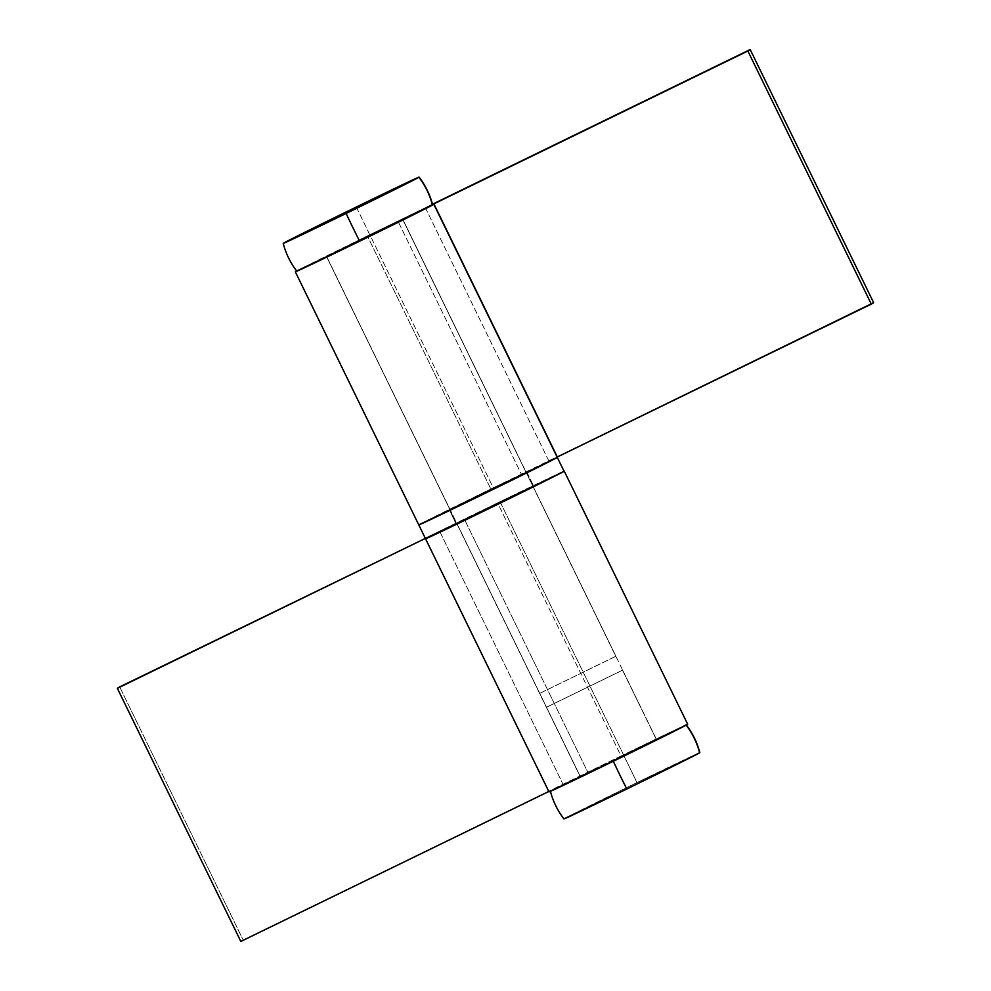 <?xml version="1.0" encoding="UTF-8"?>
<svg xmlns="http://www.w3.org/2000/svg" width="991" height="991" viewBox="0 0 991 991"><rect width="100%" height="100%" fill="white"/><g stroke="black" fill="none" stroke-linecap="round" stroke-linejoin="round"><path stroke-width="0.74" stroke-dasharray="4.96 3.72" d="M295.529 271.658A77.149 0.669 154 0 1 369.829 234.731L493.27 487.832A77.149 0.669 -26 0 0 418.97 524.759L873.628 302.651L493.27 487.832L557.289 457.421L548.915 461.088L425.473 207.986L398.122 221.489L402.718 219.469L526.159 472.571L402.829 219.395L326.646 256.508L367.512 236.205L432.547 204.542L367.512 236.205L490.966 489.294L367.512 236.205L326.646 256.508L402.718 219.469L398.122 221.489L521.563 474.59L398.122 221.489L425.473 207.986A77.149 0.669 154 0 1 432.596 204.716L425.473 207.986L548.915 461.088L521.563 474.59L548.915 461.088A77.149 0.669 -26 0 1 557.475 457.272L557.475 457.272M539.612 693.452L326.547 256.595L449.988 509.696L557.338 456.987L459.229 505.447L526.159 472.571L521.563 474.59L526.159 472.571L402.718 219.469L326.646 256.508L402.792 219.395M326.547 256.595L402.718 219.469L326.584 256.595M296.656 271.026L432.472 204.233L369.829 234.731L493.27 487.832L418.97 524.759L493.27 487.832L557.289 457.421M450.1 509.609L526.159 472.571M686.094 725.065A75.589 0.657 154 0 1 613.293 761.249L679.008 728.794L686.094 725.065L682.861 726.353L669.817 732.473L550.575 791.041A77.149 76.914 -122.3 0 0 564.114 818.789A77.149 76.914 57.7 0 1 550.575 791.041A75.589 0.657 154 0 1 623.376 754.869A77.149 6.057 -116 0 1 630.251 768.669A77.149 6.057 -116 0 1 636.903 782.605A75.589 0.657 -26 0 0 564.114 818.789L636.903 782.605A77.149 6.057 64 0 0 630.251 768.669A77.149 6.057 64 0 0 623.376 754.869A75.589 0.657 154 0 1 686.28 724.917L686.367 725.028M656.438 739.459L580.305 776.572L546.487 707.227L622.621 670.114M622.546 670.201L656.376 739.534L622.546 670.201L546.413 707.314M550.575 791.041L613.293 761.249A75.589 0.657 154 0 1 550.401 791.202L550.426 791.326M699.807 752.652A75.589 0.657 -26 0 0 636.903 782.605L699.621 752.801M546.487 707.227L580.305 776.572L656.376 739.534L580.305 776.572L456.863 523.471L464.544 519.507L587.985 772.608L580.193 776.659L546.375 707.314M580.231 776.659L656.476 739.459L622.658 670.114M432.621 204.852A75.589 0.657 -26 0 0 369.73 234.805A75.589 0.657 -26 0 0 296.928 270.977A77.149 76.914 57.7 0 1 283.401 243.241A77.149 76.914 -122.3 0 0 296.928 270.977L369.73 234.805A77.149 6.057 64 0 0 363.065 220.869A77.149 6.057 -116 0 1 369.73 234.805L432.448 205.001M356.203 207.069A77.149 6.057 -116 0 1 363.065 220.869A77.149 6.057 64 0 0 356.203 207.069M615.857 656.24L539.723 693.366L326.646 256.508L539.723 693.366L615.783 656.327L402.718 219.469M402.953 219.952L615.783 656.327L539.723 693.366M539.649 693.452L615.783 656.327M425.734 538.633A77.149 0.669 154 0 1 439.719 531.411L563.161 784.513L587.985 772.608L464.544 519.507L425.734 538.633L549.187 791.722L425.734 538.633L500.034 501.706L564.052 471.282L500.034 501.706L425.734 538.633L418.97 524.759L425.548 538.782M533.616 486.098L456.17 523.818L533.616 486.098L456.17 523.818L533.616 486.098L526.853 472.236L449.406 509.944L456.058 523.905L449.406 509.944L526.853 472.236L533.616 486.098L526.964 472.15L449.406 509.944L526.853 472.236M456.17 523.818L449.406 509.944M687.68 724.235A77.149 0.669 -26 0 0 623.488 754.795L500.034 501.706A77.149 0.669 154 0 1 564.238 471.146M684.199 725.709L240.825 941.45L243.142 939.988L119.688 686.887L243.142 939.988L623.488 754.795L500.034 501.706L425.226 538.125L564.052 471.282M656.476 739.459L533.034 486.358L512.062 496.218L425.362 538.398L497.73 503.168L621.171 756.269L548.803 791.499L621.171 756.269L497.73 503.168L532.923 486.445L519.792 493.134L456.863 523.471L580.305 776.572L656.376 739.534L563.161 784.513A77.149 0.669 -26 0 0 549.187 791.722L563.161 784.513L439.719 531.411L464.544 519.507L456.752 523.558L580.193 776.659M532.923 486.445L456.863 523.471M615.894 656.24L402.829 219.395"/><path stroke-width="1.49" d="M432.596 204.716A77.149 0.669 154 0 1 434.033 204.171A77.149 0.669 154 0 1 433.835 204.319L564.052 471.282A77.149 0.669 154 0 1 493.084 506.587A77.149 0.669 154 0 1 425.56 538.782L418.784 524.908A77.149 0.669 -26 0 0 485.466 493.134A77.149 0.669 -26 0 0 557.289 457.421L433.835 204.319A77.149 0.669 154 0 1 362.012 240.045A77.149 0.669 154 0 1 295.343 271.807M750.175 49.55L873.628 302.651L871.312 304.113L747.858 51.012L750.175 49.55L432.472 204.233L750.175 49.55L747.858 51.012L871.312 304.113L557.338 456.987L873.628 302.651L750.175 49.55M432.547 204.542L747.858 51.012L432.547 204.542M425.734 538.633L489.752 508.21L564.052 471.282L489.752 508.21L425.734 538.633L489.752 508.21L564.052 471.282L557.289 457.421A77.149 0.669 -26 0 0 557.475 457.272L482.989 494.348L418.97 524.759L482.989 494.348L557.289 457.421L482.989 494.348L418.97 524.759M432.448 204.79L359.535 241.247L296.656 271.026M613.305 761.261A77.149 6.057 64 0 0 626.82 788.985A75.589 0.657 -26 0 0 699.621 752.801A77.149 76.914 -122.3 0 0 686.429 725.511M550.389 791.19C553.04 801.347 557.549 810.601 563.929 818.938A75.589 0.657 -26 0 0 626.82 788.985A77.149 6.057 -116 0 1 613.503 761.707M686.156 725.139A77.149 76.914 57.7 0 1 699.621 752.801L626.82 788.985L564.114 818.789M686.28 724.917C692.659 733.253 697.168 742.494 699.807 752.652L699.621 752.801M283.401 243.241A75.589 0.657 154 0 1 356.203 207.069L283.401 243.241L346.119 213.449A77.149 6.057 64 0 0 359.646 241.185A75.589 0.657 -26 0 0 432.448 205.001A77.149 76.914 -122.3 0 0 418.908 177.265A75.589 0.657 154 0 1 346.119 213.449A75.589 0.657 154 0 1 283.215 243.39C285.854 253.547 290.363 262.801 296.743 271.125M296.743 271.138A75.589 0.657 -26 0 0 359.646 241.185A77.149 6.057 -116 0 1 346.119 213.449L418.908 177.265L356.203 207.069A75.589 0.657 154 0 1 419.094 177.116C425.473 185.453 429.983 194.694 432.633 204.852L359.646 241.185L296.928 270.977M418.908 177.265A77.149 76.914 57.7 0 1 432.448 205.001M564.052 471.282L557.289 457.421M425.548 538.782L548.989 791.883A77.149 0.669 -26 0 0 616.526 759.688A77.149 0.669 -26 0 0 687.494 724.384L684.199 725.709M119.688 686.887L117.372 688.349L240.825 941.45L117.372 688.349L425.362 538.398L119.688 686.887M548.803 791.499L240.825 941.45L548.803 791.499M549.187 791.722L613.194 761.311L687.494 724.384M418.784 524.908L295.343 271.819M557.475 457.272L434.033 204.171M564.238 471.134L687.68 724.235"/></g></svg>
